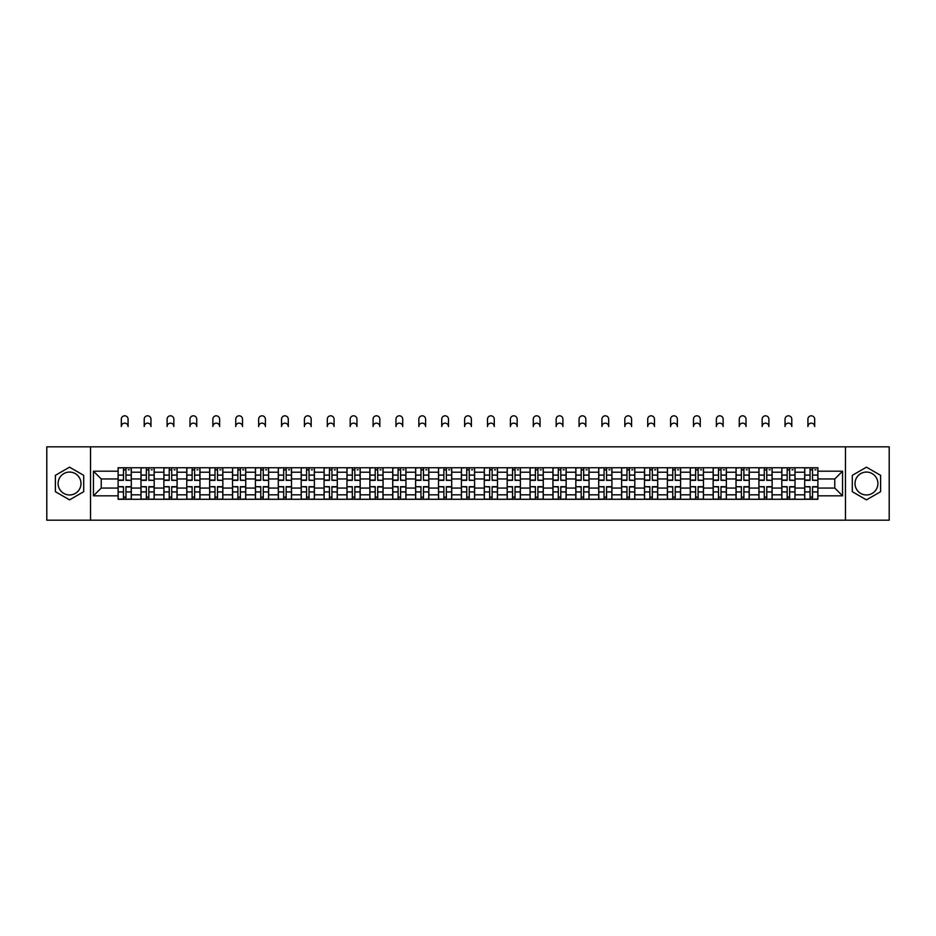 <?xml version="1.0" encoding="UTF-8"?>
<svg xmlns="http://www.w3.org/2000/svg" width="936" height="936" viewBox="0 0 936 936"><rect width="100%" height="100%" fill="white"/><g stroke="black" fill="none" stroke-linecap="round" stroke-linejoin="round"><path stroke-width="1.4" d="M69.545 494.957A11.443 11.443 0 0 1 58.102 483.514A11.443 11.443 0 0 1 69.545 472.072A11.443 11.443 0 0 1 80.987 483.514A11.443 11.443 0 0 1 69.545 494.957M866.455 494.957A11.443 11.443 0 0 1 855.013 483.514A11.443 11.443 0 0 1 866.455 472.072A11.443 11.443 0 0 1 877.898 483.514A11.443 11.443 0 0 1 866.455 494.957M845.477 520.194L889.2 520.194L889.2 446.835L46.8 446.835L46.8 520.194L845.477 520.194L845.477 446.835M140.985 499.286L140.985 472.224L131.309 472.224L131.309 499.286M131.309 472.224L131.309 467.743M140.985 472.224L140.985 467.743M154.194 467.743L154.194 499.286M163.87 499.286L163.87 467.743M177.079 467.743L177.079 499.286M186.755 499.286L186.755 467.743M199.965 467.743L199.965 499.286M209.641 499.286L209.641 467.743M222.85 467.743L222.85 499.286M232.537 499.286L232.537 467.743M245.735 467.743L245.735 499.286M255.423 499.286L255.423 467.743M268.62 467.743L268.62 499.286M278.308 499.286L278.308 467.743M291.505 467.743L291.505 499.286M301.193 499.286L301.193 467.743M314.391 467.743L314.391 499.286M324.078 499.286L324.078 467.743M337.288 467.743L337.288 499.286M346.964 499.286L346.964 467.743M360.173 467.743L360.173 499.286M369.849 499.286L369.849 467.743M383.058 467.743L383.058 499.286M392.734 499.286L392.734 467.743M405.943 467.743L405.943 499.286M415.631 499.286L415.631 467.743M428.828 467.743L428.828 499.286M438.516 499.286L438.516 467.743M451.714 467.743L451.714 499.286M461.401 499.286L461.401 467.743M474.599 467.743L474.599 499.286M484.286 499.286L484.286 467.743M497.484 467.743L497.484 499.286M507.172 499.286L507.172 467.743M520.369 467.743L520.369 499.286M530.057 499.286L530.057 467.743M543.266 467.743L543.266 499.286M552.942 499.286L552.942 467.743M566.151 467.743L566.151 499.286M575.827 499.286L575.827 467.743M589.036 467.743L589.036 499.286M598.712 499.286L598.712 467.743M611.922 467.743L611.922 499.286M621.609 499.286L621.609 467.743M634.807 467.743L634.807 499.286M644.495 499.286L644.495 467.743M657.692 467.743L657.692 499.286M667.38 499.286L667.38 467.743M680.577 467.743L680.577 499.286M690.265 499.286L690.265 467.743M703.462 467.743L703.462 499.286M713.15 499.286L713.15 467.743M726.359 467.743L726.359 499.286M736.035 499.286L736.035 467.743M749.245 467.743L749.245 499.286M758.92 499.286L758.92 467.743M772.13 467.743L772.13 499.286M781.806 499.286L781.806 467.743M795.015 467.743L795.015 499.286M804.691 499.286L804.691 467.743M804.691 488.065L795.015 488.065M781.806 488.065L772.13 488.065M758.92 488.065L749.245 488.065M736.035 488.065L726.359 488.065M713.15 488.065L703.462 488.065M690.265 488.065L680.577 488.065M667.38 488.065L657.692 488.065M644.495 488.065L634.807 488.065M621.609 488.065L611.922 488.065M598.712 488.065L589.036 488.065M575.827 488.065L566.151 488.065M552.942 488.065L543.266 488.065M530.057 488.065L520.369 488.065M507.172 488.065L497.484 488.065M484.286 488.065L474.599 488.065M461.401 488.065L451.714 488.065M438.516 488.065L428.828 488.065M415.631 488.065L405.943 488.065M392.734 488.065L383.058 488.065M369.849 488.065L360.173 488.065M346.964 488.065L337.288 488.065M324.078 488.065L314.391 488.065M301.193 488.065L291.505 488.065M278.308 488.065L268.62 488.065M255.423 488.065L245.735 488.065M232.537 488.065L222.85 488.065M209.641 488.065L199.965 488.065M186.755 488.065L177.079 488.065M163.87 488.065L154.194 488.065M140.985 488.065L131.309 488.065M804.691 478.963L795.015 478.963M781.806 478.963L772.13 478.963M758.92 478.963L749.245 478.963M736.035 478.963L726.359 478.963M713.15 478.963L703.462 478.963M690.265 478.963L680.577 478.963M667.38 478.963L657.692 478.963M644.495 478.963L634.807 478.963M621.609 478.963L611.922 478.963M598.712 478.963L589.036 478.963M575.827 478.963L566.151 478.963M552.942 478.963L543.266 478.963M530.057 478.963L520.369 478.963M507.172 478.963L497.484 478.963M484.286 478.963L474.599 478.963M461.401 478.963L451.714 478.963M438.516 478.963L428.828 478.963M415.631 478.963L405.943 478.963M392.734 478.963L383.058 478.963M369.849 478.963L360.173 478.963M346.964 478.963L337.288 478.963M324.078 478.963L314.391 478.963M301.193 478.963L291.505 478.963M278.308 478.963L268.62 478.963M255.423 478.963L245.735 478.963M232.537 478.963L222.85 478.963M209.641 478.963L199.965 478.963M186.755 478.963L177.079 478.963M163.87 478.963L154.194 478.963M140.985 478.963L131.309 478.963M101.228 488.065L118.1 488.065L118.1 478.963L101.228 478.963L101.228 488.065L93.448 495.834L93.448 471.194L118.1 471.194L118.1 478.963M817.9 478.963L817.9 488.065L834.772 488.065L834.772 478.963L817.9 478.963L817.9 467.743L118.1 467.743L118.1 471.194M817.9 471.194L842.552 471.194L842.552 495.834L817.9 495.834L817.9 488.065M118.1 488.065L118.1 499.286L817.9 499.286L817.9 495.834M118.1 495.834L93.448 495.834M90.523 520.194L90.523 446.835M83.702 475.336L69.545 467.169L55.388 475.336L55.388 491.692L69.545 499.859L83.702 491.692L83.702 475.336M880.612 475.336L866.455 467.169L852.298 475.336L852.298 491.692L866.455 499.859L880.612 491.692L880.612 475.336M125.951 497.086L123.458 497.086M123.458 469.942L125.951 469.942M148.836 497.086L146.344 497.086M146.344 469.942L148.836 469.942M171.721 497.086L169.229 497.086M169.229 469.942L171.721 469.942M194.606 497.086L192.114 497.086M192.114 469.942L194.606 469.942M217.491 497.086L214.999 497.086M214.999 469.942L217.491 469.942M240.376 497.086L237.884 497.086M237.884 469.942L240.376 469.942M263.273 497.086L260.77 497.086M260.77 469.942L263.273 469.942M286.159 497.086L283.666 497.086M283.666 469.942L286.159 469.942M309.044 497.086L306.552 497.086M306.552 469.942L309.044 469.942M331.929 497.086L329.437 497.086M329.437 469.942L331.929 469.942M354.814 497.086L352.322 497.086M352.322 469.942L354.814 469.942M377.699 497.086L375.207 497.086M375.207 469.942L377.699 469.942M400.585 497.086L398.092 497.086M398.092 469.942L400.585 469.942M423.47 497.086L420.978 497.086M420.978 469.942L423.47 469.942M446.355 497.086L443.863 497.086M443.863 469.942L446.355 469.942M469.252 497.086L466.748 497.086M466.748 469.942L469.252 469.942M492.137 497.086L489.645 497.086M489.645 469.942L492.137 469.942M515.022 497.086L512.53 497.086M512.53 469.942L515.022 469.942M537.907 497.086L535.415 497.086M535.415 469.942L537.907 469.942M560.793 497.086L558.301 497.086M558.301 469.942L560.793 469.942M583.678 497.086L581.186 497.086M581.186 469.942L583.678 469.942M606.563 497.086L604.071 497.086M604.071 469.942L606.563 469.942M629.448 497.086L626.956 497.086M626.956 469.942L629.448 469.942M652.333 497.086L649.841 497.086M649.841 469.942L652.333 469.942M675.23 497.086L672.727 497.086M672.727 469.942L675.23 469.942M698.116 497.086L695.623 497.086M695.623 469.942L698.116 469.942M721.001 497.086L718.509 497.086M718.509 469.942L721.001 469.942M743.886 497.086L741.394 497.086M741.394 469.942L743.886 469.942M766.771 497.086L764.279 497.086M764.279 469.942L766.771 469.942M789.656 497.086L787.164 497.086M787.164 469.942L789.656 469.942M812.542 497.086L810.049 497.086M810.049 469.942L812.542 469.942M93.448 471.194L101.228 478.963M834.772 488.065L842.552 495.834M834.772 478.963L842.552 471.194M128.08 426.524A3.37 3.37 0 0 0 124.699 423.142A3.37 3.37 0 0 0 121.329 426.524L121.329 419.188A3.37 3.37 0 0 1 124.699 415.806A3.37 3.37 0 0 1 128.08 419.188L128.08 426.524M125.951 480.051L131.227 480.355L125.951 480.355L125.951 467.895L131.227 467.895L128.302 467.895M131.227 480.051L131.227 467.895M123.458 469.802L125.951 469.802M128.302 469.802L129.32 469.802M121.107 467.895L118.17 467.895L118.17 480.355L123.458 480.355L123.458 467.895L128.08 467.743M118.17 467.895L121.329 467.743M123.458 486.977L118.17 486.673L123.458 486.673L123.458 499.134L118.17 499.134L121.107 499.134M118.17 486.977L118.17 499.134M125.951 497.227L123.458 497.227M128.302 499.134L131.227 499.134L131.227 486.673L125.951 486.673L125.951 499.134L121.329 499.134M131.227 499.134L128.08 499.134M150.965 426.524A3.37 3.37 0 0 0 147.584 423.142A3.37 3.37 0 0 0 144.214 426.524L144.214 419.188A3.37 3.37 0 0 1 147.584 415.806A3.37 3.37 0 0 1 150.965 419.188L150.965 426.524M148.836 480.051L154.112 480.355L148.836 480.355L148.836 467.895L154.112 467.895L151.187 467.895M154.112 480.051L154.112 467.895M146.344 469.802L148.836 469.802M151.187 469.802L152.205 469.802M143.992 467.895L141.055 467.895L141.055 480.355L146.344 480.355L146.344 467.895L150.965 467.743M141.055 467.895L144.214 467.743M173.85 426.524A3.37 3.37 0 0 0 170.481 423.142A3.37 3.37 0 0 0 167.099 426.524L167.099 419.188A3.37 3.37 0 0 1 170.481 415.806A3.37 3.37 0 0 1 173.85 419.188L173.85 426.524M171.721 480.051L177.009 480.355L171.721 480.355L171.721 467.895L177.009 467.895L174.073 467.895M177.009 480.051L177.009 467.895M169.229 469.802L171.721 469.802M174.073 469.802L175.102 469.802M166.877 467.895L163.952 467.895L163.952 480.355L169.229 480.355L169.229 467.895L173.85 467.743M163.952 467.895L167.099 467.743M146.344 486.977L141.055 486.673L146.344 486.673L146.344 499.134L141.055 499.134L143.992 499.134M141.055 486.977L141.055 499.134M148.836 497.227L146.344 497.227M151.187 499.134L154.112 499.134L154.112 486.673L148.836 486.673L148.836 499.134L144.214 499.134M154.112 499.134L150.965 499.134M169.229 486.977L163.952 486.673L169.229 486.673L169.229 499.134L163.952 499.134L166.877 499.134M163.952 486.977L163.952 499.134M171.721 497.227L169.229 497.227M174.073 499.134L177.009 499.134L177.009 486.673L171.721 486.673L171.721 499.134L167.099 499.134M177.009 499.134L173.85 499.134M196.736 426.524A3.37 3.37 0 0 0 193.366 423.142A3.37 3.37 0 0 0 189.985 426.524L189.985 419.188A3.37 3.37 0 0 1 193.366 415.806A3.37 3.37 0 0 1 196.736 419.188L196.736 426.524M194.606 480.051L199.894 480.355L194.606 480.355L194.606 467.895L199.894 467.895L196.958 467.895M199.894 480.051L199.894 467.895M192.114 469.802L194.606 469.802M196.958 469.802L197.987 469.802M189.762 467.895L186.837 467.895L186.837 480.355L192.114 480.355L192.114 467.895L196.736 467.743M186.837 467.895L189.985 467.743M219.621 426.524A3.37 3.37 0 0 0 216.251 423.142A3.37 3.37 0 0 0 212.87 426.524L212.87 419.188A3.37 3.37 0 0 1 216.251 415.806A3.37 3.37 0 0 1 219.621 419.188L219.621 426.524M217.491 480.051L222.78 480.355L217.491 480.355L217.491 467.895L222.78 467.895L219.843 467.895M222.78 480.051L222.78 467.895M214.999 469.802L217.491 469.802M219.843 469.802L220.873 469.802M212.659 467.895L209.722 467.895L209.722 480.355L214.999 480.355L214.999 467.895L219.621 467.743M209.722 467.895L212.87 467.743M242.506 426.524A3.37 3.37 0 0 0 239.136 423.142A3.37 3.37 0 0 0 235.755 426.524L235.755 419.188A3.37 3.37 0 0 1 239.136 415.806A3.37 3.37 0 0 1 242.506 419.188L242.506 426.524M240.376 480.051L245.665 480.355L240.376 480.355L240.376 467.895L245.665 467.895L242.728 467.895M245.665 480.051L245.665 467.895M237.884 469.802L240.376 469.802M242.728 469.802L243.758 469.802M235.544 467.895L232.608 467.895L232.608 480.355L237.884 480.355L237.884 467.895L242.506 467.743M232.608 467.895L235.755 467.743M192.114 486.977L186.837 486.673L192.114 486.673L192.114 499.134L186.837 499.134L189.762 499.134M186.837 486.977L186.837 499.134M194.606 497.227L192.114 497.227M196.958 499.134L199.894 499.134L199.894 486.673L194.606 486.673L194.606 499.134L189.985 499.134M199.894 499.134L196.736 499.134M214.999 486.977L209.722 486.673L214.999 486.673L214.999 499.134L209.722 499.134L212.659 499.134M209.722 486.977L209.722 499.134M217.491 497.227L214.999 497.227M219.843 499.134L222.78 499.134L222.78 486.673L217.491 486.673L217.491 499.134L212.87 499.134M222.78 499.134L219.621 499.134M237.884 486.977L232.608 486.673L237.884 486.673L237.884 499.134L232.608 499.134L235.544 499.134M232.608 486.977L232.608 499.134M240.376 497.227L237.884 497.227M242.728 499.134L245.665 499.134L245.665 486.673L240.376 486.673L240.376 499.134L235.755 499.134M245.665 499.134L242.506 499.134M265.391 426.524A3.37 3.37 0 0 0 262.021 423.142A3.37 3.37 0 0 0 258.652 426.524L258.652 419.188A3.37 3.37 0 0 1 262.021 415.806A3.37 3.37 0 0 1 265.391 419.188L265.391 426.524M263.273 480.051L268.55 480.355L263.273 480.355L263.273 467.895L268.55 467.895L265.613 467.895M268.55 480.051L268.55 467.895M260.77 469.802L263.273 469.802M265.613 469.802L266.643 469.802M258.43 467.895L255.493 467.895L255.493 480.355L260.77 480.355L260.77 467.895L265.391 467.743M255.493 467.895L258.652 467.743M260.77 486.977L255.493 486.673L260.77 486.673L260.77 499.134L255.493 499.134L258.43 499.134M255.493 486.977L255.493 499.134M263.273 497.227L260.77 497.227M265.613 499.134L268.55 499.134L268.55 486.673L263.273 486.673L263.273 499.134L258.652 499.134M268.55 499.134L265.391 499.134M288.276 426.524A3.37 3.37 0 0 0 284.907 423.142A3.37 3.37 0 0 0 281.537 426.524L281.537 419.188A3.37 3.37 0 0 1 284.907 415.806A3.37 3.37 0 0 1 288.276 419.188L288.276 426.524M286.159 480.051L291.435 480.355L286.159 480.355L286.159 467.895L291.435 467.895L288.499 467.895M291.435 480.051L291.435 467.895M283.666 469.802L286.159 469.802M288.499 469.802L289.528 469.802M281.315 467.895L278.378 467.895L278.378 480.355L283.666 480.355L283.666 467.895L288.276 467.743M278.378 467.895L281.537 467.743M283.666 486.977L278.378 486.673L283.666 486.673L283.666 499.134L278.378 499.134L281.315 499.134M278.378 486.977L278.378 499.134M286.159 497.227L283.666 497.227M288.499 499.134L291.435 499.134L291.435 486.673L286.159 486.673L286.159 499.134L281.537 499.134M291.435 499.134L288.276 499.134M311.173 426.524A3.37 3.37 0 0 0 307.792 423.142A3.37 3.37 0 0 0 304.422 426.524L304.422 419.188A3.37 3.37 0 0 1 307.792 415.806A3.37 3.37 0 0 1 311.173 419.188L311.173 426.524M309.044 480.051L314.32 480.355L309.044 480.355L309.044 467.895L314.32 467.895L311.384 467.895M314.32 480.051L314.32 467.895M306.552 469.802L309.044 469.802M311.384 469.802L312.413 469.802M304.2 467.895L301.263 467.895L301.263 480.355L306.552 480.355L306.552 467.895L311.173 467.743M301.263 467.895L304.422 467.743M306.552 486.977L301.263 486.673L306.552 486.673L306.552 499.134L301.263 499.134L304.2 499.134M301.263 486.977L301.263 499.134M309.044 497.227L306.552 497.227M311.384 499.134L314.32 499.134L314.32 486.673L309.044 486.673L309.044 499.134L304.422 499.134M314.32 499.134L311.173 499.134M334.058 426.524A3.37 3.37 0 0 0 330.677 423.142A3.37 3.37 0 0 0 327.308 426.524L327.308 419.188A3.37 3.37 0 0 1 330.677 415.806A3.37 3.37 0 0 1 334.058 419.188L334.058 426.524M331.929 480.051L337.206 480.355L331.929 480.355L331.929 467.895L337.206 467.895L334.281 467.895M337.206 480.051L337.206 467.895M329.437 469.802L331.929 469.802M334.281 469.802L335.299 469.802M327.085 467.895L324.149 467.895L324.149 480.355L329.437 480.355L329.437 467.895L334.058 467.743M324.149 467.895L327.308 467.743M329.437 486.977L324.149 486.673L329.437 486.673L329.437 499.134L324.149 499.134L327.085 499.134M324.149 486.977L324.149 499.134M331.929 497.227L329.437 497.227M334.281 499.134L337.206 499.134L337.206 486.673L331.929 486.673L331.929 499.134L327.308 499.134M337.206 499.134L334.058 499.134M356.944 426.524A3.37 3.37 0 0 0 353.562 423.142A3.37 3.37 0 0 0 350.193 426.524L350.193 419.188A3.37 3.37 0 0 1 353.562 415.806A3.37 3.37 0 0 1 356.944 419.188L356.944 426.524M354.814 480.051L360.091 480.355L354.814 480.355L354.814 467.895L360.091 467.895L357.166 467.895M360.091 480.051L360.091 467.895M352.322 469.802L354.814 469.802M357.166 469.802L358.184 469.802M349.97 467.895L347.034 467.895L347.034 480.355L352.322 480.355L352.322 467.895L356.944 467.743M347.034 467.895L350.193 467.743M352.322 486.977L347.034 486.673L352.322 486.673L352.322 499.134L347.034 499.134L349.97 499.134M347.034 486.977L347.034 499.134M354.814 497.227L352.322 497.227M357.166 499.134L360.091 499.134L360.091 486.673L354.814 486.673L354.814 499.134L350.193 499.134M360.091 499.134L356.944 499.134M379.829 426.524A3.37 3.37 0 0 0 376.459 423.142A3.37 3.37 0 0 0 373.078 426.524L373.078 419.188A3.37 3.37 0 0 1 376.459 415.806A3.37 3.37 0 0 1 379.829 419.188L379.829 426.524M377.699 480.051L382.988 480.355L377.699 480.355L377.699 467.895L382.988 467.895L380.051 467.895M382.988 480.051L382.988 467.895M375.207 469.802L377.699 469.802M380.051 469.802L381.081 469.802M372.856 467.895L369.931 467.895L369.931 480.355L375.207 480.355L375.207 467.895L379.829 467.743M369.931 467.895L373.078 467.743M375.207 486.977L369.931 486.673L375.207 486.673L375.207 499.134L369.931 499.134L372.856 499.134M369.931 486.977L369.931 499.134M377.699 497.227L375.207 497.227M380.051 499.134L382.988 499.134L382.988 486.673L377.699 486.673L377.699 499.134L373.078 499.134M382.988 499.134L379.829 499.134M402.714 426.524A3.37 3.37 0 0 0 399.344 423.142A3.37 3.37 0 0 0 395.963 426.524L395.963 419.188A3.37 3.37 0 0 1 399.344 415.806A3.37 3.37 0 0 1 402.714 419.188L402.714 426.524M400.585 480.051L405.873 480.355L400.585 480.355L400.585 467.895L405.873 467.895L402.936 467.895M405.873 480.051L405.873 467.895M398.092 469.802L400.585 469.802M402.936 469.802L403.966 469.802M395.741 467.895L392.816 467.895L392.816 480.355L398.092 480.355L398.092 467.895L402.714 467.743M392.816 467.895L395.963 467.743M398.092 486.977L392.816 486.673L398.092 486.673L398.092 499.134L392.816 499.134L395.741 499.134M392.816 486.977L392.816 499.134M400.585 497.227L398.092 497.227M402.936 499.134L405.873 499.134L405.873 486.673L400.585 486.673L400.585 499.134L395.963 499.134M405.873 499.134L402.714 499.134M425.599 426.524A3.37 3.37 0 0 0 422.23 423.142A3.37 3.37 0 0 0 418.848 426.524L418.848 419.188A3.37 3.37 0 0 1 422.23 415.806A3.37 3.37 0 0 1 425.599 419.188L425.599 426.524M423.47 480.051L428.758 480.355L423.47 480.355L423.47 467.895L428.758 467.895L425.821 467.895M428.758 480.051L428.758 467.895M420.978 469.802L423.47 469.802M425.821 469.802L426.851 469.802M418.638 467.895L415.701 467.895L415.701 480.355L420.978 480.355L420.978 467.895L425.599 467.743M415.701 467.895L418.848 467.743M420.978 486.977L415.701 486.673L420.978 486.673L420.978 499.134L415.701 499.134L418.638 499.134M415.701 486.977L415.701 499.134M423.47 497.227L420.978 497.227M425.821 499.134L428.758 499.134L428.758 486.673L423.47 486.673L423.47 499.134L418.848 499.134M428.758 499.134L425.599 499.134M448.484 426.524A3.37 3.37 0 0 0 445.115 423.142A3.37 3.37 0 0 0 441.733 426.524L441.733 419.188A3.37 3.37 0 0 1 445.115 415.806A3.37 3.37 0 0 1 448.484 419.188L448.484 426.524M446.355 480.051L451.643 480.355L446.355 480.355L446.355 467.895L451.643 467.895L448.707 467.895M451.643 480.051L451.643 467.895M443.863 469.802L446.355 469.802M448.707 469.802L449.736 469.802M441.523 467.895L438.586 467.895L438.586 480.355L443.863 480.355L443.863 467.895L448.484 467.743M438.586 467.895L441.733 467.743M443.863 486.977L438.586 486.673L443.863 486.673L443.863 499.134L438.586 499.134L441.523 499.134M438.586 486.977L438.586 499.134M446.355 497.227L443.863 497.227M448.707 499.134L451.643 499.134L451.643 486.673L446.355 486.673L446.355 499.134L441.733 499.134M451.643 499.134L448.484 499.134M471.37 426.524A3.37 3.37 0 0 0 468 423.142A3.37 3.37 0 0 0 464.63 426.524L464.63 419.188A3.37 3.37 0 0 1 468 415.806A3.37 3.37 0 0 1 471.37 419.188L471.37 426.524M469.252 480.051L474.529 480.355L469.252 480.355L469.252 467.895L474.529 467.895L471.592 467.895M474.529 480.051L474.529 467.895M466.748 469.802L469.252 469.802M471.592 469.802L472.621 469.802M464.408 467.895L461.471 467.895L461.471 480.355L466.748 480.355L466.748 467.895L471.37 467.743M461.471 467.895L464.63 467.743M466.748 486.977L461.471 486.673L466.748 486.673L466.748 499.134L461.471 499.134L464.408 499.134M461.471 486.977L461.471 499.134M469.252 497.227L466.748 497.227M471.592 499.134L474.529 499.134L474.529 486.673L469.252 486.673L469.252 499.134L464.63 499.134M474.529 499.134L471.37 499.134M494.266 426.524A3.37 3.37 0 0 0 490.885 423.142A3.37 3.37 0 0 0 487.516 426.524L487.516 419.188A3.37 3.37 0 0 1 490.885 415.806A3.37 3.37 0 0 1 494.266 419.188L494.266 426.524M492.137 480.051L497.414 480.355L492.137 480.355L492.137 467.895L497.414 467.895L494.477 467.895M497.414 480.051L497.414 467.895M489.645 469.802L492.137 469.802M494.477 469.802L495.507 469.802M487.293 467.895L484.357 467.895L484.357 480.355L489.645 480.355L489.645 467.895L494.266 467.743M484.357 467.895L487.516 467.743M489.645 486.977L484.357 486.673L489.645 486.673L489.645 499.134L484.357 499.134L487.293 499.134M484.357 486.977L484.357 499.134M492.137 497.227L489.645 497.227M494.477 499.134L497.414 499.134L497.414 486.673L492.137 486.673L492.137 499.134L487.516 499.134M497.414 499.134L494.266 499.134M517.152 426.524A3.37 3.37 0 0 0 513.77 423.142A3.37 3.37 0 0 0 510.401 426.524L510.401 419.188A3.37 3.37 0 0 1 513.77 415.806A3.37 3.37 0 0 1 517.152 419.188L517.152 426.524M515.022 480.051L520.299 480.355L515.022 480.355L515.022 467.895L520.299 467.895L517.362 467.895M520.299 480.051L520.299 467.895M512.53 469.802L515.022 469.802M517.362 469.802L518.392 469.802M510.178 467.895L507.242 467.895L507.242 480.355L512.53 480.355L512.53 467.895L517.152 467.743M507.242 467.895L510.401 467.743M512.53 486.977L507.242 486.673L512.53 486.673L512.53 499.134L507.242 499.134L510.178 499.134M507.242 486.977L507.242 499.134M515.022 497.227L512.53 497.227M517.362 499.134L520.299 499.134L520.299 486.673L515.022 486.673L515.022 499.134L510.401 499.134M520.299 499.134L517.152 499.134M540.037 426.524A3.37 3.37 0 0 0 536.656 423.142A3.37 3.37 0 0 0 533.286 426.524L533.286 419.188A3.37 3.37 0 0 1 536.656 415.806A3.37 3.37 0 0 1 540.037 419.188L540.037 426.524M537.907 480.051L543.184 480.355L537.907 480.355L537.907 467.895L543.184 467.895L540.259 467.895M543.184 480.051L543.184 467.895M535.415 469.802L537.907 469.802M540.259 469.802L541.277 469.802M533.064 467.895L530.127 467.895L530.127 480.355L535.415 480.355L535.415 467.895L540.037 467.743M530.127 467.895L533.286 467.743M535.415 486.977L530.127 486.673L535.415 486.673L535.415 499.134L530.127 499.134L533.064 499.134M530.127 486.977L530.127 499.134M537.907 497.227L535.415 497.227M540.259 499.134L543.184 499.134L543.184 486.673L537.907 486.673L537.907 499.134L533.286 499.134M543.184 499.134L540.037 499.134M562.922 426.524A3.37 3.37 0 0 0 559.541 423.142A3.37 3.37 0 0 0 556.171 426.524L556.171 419.188A3.37 3.37 0 0 1 559.541 415.806A3.37 3.37 0 0 1 562.922 419.188L562.922 426.524M560.793 480.051L566.069 480.355L560.793 480.355L560.793 467.895L566.069 467.895L563.144 467.895M566.069 480.051L566.069 467.895M558.301 469.802L560.793 469.802M563.144 469.802L564.162 469.802M555.949 467.895L553.012 467.895L553.012 480.355L558.301 480.355L558.301 467.895L562.922 467.743M553.012 467.895L556.171 467.743M558.301 486.977L553.012 486.673L558.301 486.673L558.301 499.134L553.012 499.134L555.949 499.134M553.012 486.977L553.012 499.134M560.793 497.227L558.301 497.227M563.144 499.134L566.069 499.134L566.069 486.673L560.793 486.673L560.793 499.134L556.171 499.134M566.069 499.134L562.922 499.134M585.807 426.524A3.37 3.37 0 0 0 582.438 423.142A3.37 3.37 0 0 0 579.056 426.524L579.056 419.188A3.37 3.37 0 0 1 582.438 415.806A3.37 3.37 0 0 1 585.807 419.188L585.807 426.524M583.678 480.051L588.966 480.355L583.678 480.355L583.678 467.895L588.966 467.895L586.03 467.895M588.966 480.051L588.966 467.895M581.186 469.802L583.678 469.802M586.03 469.802L587.059 469.802M578.834 467.895L575.909 467.895L575.909 480.355L581.186 480.355L581.186 467.895L585.807 467.743M575.909 467.895L579.056 467.743M581.186 486.977L575.909 486.673L581.186 486.673L581.186 499.134L575.909 499.134L578.834 499.134M575.909 486.977L575.909 499.134M583.678 497.227L581.186 497.227M586.03 499.134L588.966 499.134L588.966 486.673L583.678 486.673L583.678 499.134L579.056 499.134M588.966 499.134L585.807 499.134M608.692 426.524A3.37 3.37 0 0 0 605.323 423.142A3.37 3.37 0 0 0 601.942 426.524L601.942 419.188A3.37 3.37 0 0 1 605.323 415.806A3.37 3.37 0 0 1 608.692 419.188L608.692 426.524M606.563 480.051L611.851 480.355L606.563 480.355L606.563 467.895L611.851 467.895L608.915 467.895M611.851 480.051L611.851 467.895M604.071 469.802L606.563 469.802M608.915 469.802L609.944 469.802M601.719 467.895L598.794 467.895L598.794 480.355L604.071 480.355L604.071 467.895L608.692 467.743M598.794 467.895L601.942 467.743M604.071 486.977L598.794 486.673L604.071 486.673L604.071 499.134L598.794 499.134L601.719 499.134M598.794 486.977L598.794 499.134M606.563 497.227L604.071 497.227M608.915 499.134L611.851 499.134L611.851 486.673L606.563 486.673L606.563 499.134L601.942 499.134M611.851 499.134L608.692 499.134M631.578 426.524A3.37 3.37 0 0 0 628.208 423.142A3.37 3.37 0 0 0 624.827 426.524L624.827 419.188A3.37 3.37 0 0 1 628.208 415.806A3.37 3.37 0 0 1 631.578 419.188L631.578 426.524M629.448 480.051L634.737 480.355L629.448 480.355L629.448 467.895L634.737 467.895L631.8 467.895M634.737 480.051L634.737 467.895M626.956 469.802L629.448 469.802M631.8 469.802L632.83 469.802M624.616 467.895L621.679 467.895L621.679 480.355L626.956 480.355L626.956 467.895L631.578 467.743M621.679 467.895L624.827 467.743M626.956 486.977L621.679 486.673L626.956 486.673L626.956 499.134L621.679 499.134L624.616 499.134M621.679 486.977L621.679 499.134M629.448 497.227L626.956 497.227M631.8 499.134L634.737 499.134L634.737 486.673L629.448 486.673L629.448 499.134L624.827 499.134M634.737 499.134L631.578 499.134M654.463 426.524A3.37 3.37 0 0 0 651.093 423.142A3.37 3.37 0 0 0 647.724 426.524L647.724 419.188A3.37 3.37 0 0 1 651.093 415.806A3.37 3.37 0 0 1 654.463 419.188L654.463 426.524M652.333 480.051L657.622 480.355L652.333 480.355L652.333 467.895L657.622 467.895L654.685 467.895M657.622 480.051L657.622 467.895M649.841 469.802L652.333 469.802M654.685 469.802L655.715 469.802M647.501 467.895L644.565 467.895L644.565 480.355L649.841 480.355L649.841 467.895L654.463 467.743M644.565 467.895L647.724 467.743M649.841 486.977L644.565 486.673L649.841 486.673L649.841 499.134L644.565 499.134L647.501 499.134M644.565 486.977L644.565 499.134M652.333 497.227L649.841 497.227M654.685 499.134L657.622 499.134L657.622 486.673L652.333 486.673L652.333 499.134L647.724 499.134M657.622 499.134L654.463 499.134M677.348 426.524A3.37 3.37 0 0 0 673.978 423.142A3.37 3.37 0 0 0 670.609 426.524L670.609 419.188A3.37 3.37 0 0 1 673.978 415.806A3.37 3.37 0 0 1 677.348 419.188L677.348 426.524M675.23 480.051L680.507 480.355L675.23 480.355L675.23 467.895L680.507 467.895L677.57 467.895M680.507 480.051L680.507 467.895M672.727 469.802L675.23 469.802M677.57 469.802L678.6 469.802M670.387 467.895L667.45 467.895L667.45 480.355L672.727 480.355L672.727 467.895L677.348 467.743M667.45 467.895L670.609 467.743M672.727 486.977L667.45 486.673L672.727 486.673L672.727 499.134L667.45 499.134L670.387 499.134M667.45 486.977L667.45 499.134M675.23 497.227L672.727 497.227M677.57 499.134L680.507 499.134L680.507 486.673L675.23 486.673L675.23 499.134L670.609 499.134M680.507 499.134L677.348 499.134M700.245 426.524A3.37 3.37 0 0 0 696.864 423.142A3.37 3.37 0 0 0 693.494 426.524L693.494 419.188A3.37 3.37 0 0 1 696.864 415.806A3.37 3.37 0 0 1 700.245 419.188L700.245 426.524M698.116 480.051L703.392 480.355L698.116 480.355L698.116 467.895L703.392 467.895L700.456 467.895M703.392 480.051L703.392 467.895M695.623 469.802L698.116 469.802M700.456 469.802L701.485 469.802M693.272 467.895L690.335 467.895L690.335 480.355L695.623 480.355L695.623 467.895L700.245 467.743M690.335 467.895L693.494 467.743M695.623 486.977L690.335 486.673L695.623 486.673L695.623 499.134L690.335 499.134L693.272 499.134M690.335 486.977L690.335 499.134M698.116 497.227L695.623 497.227M700.456 499.134L703.392 499.134L703.392 486.673L698.116 486.673L698.116 499.134L693.494 499.134M703.392 499.134L700.245 499.134M723.13 426.524A3.37 3.37 0 0 0 719.749 423.142A3.37 3.37 0 0 0 716.379 426.524L716.379 419.188A3.37 3.37 0 0 1 719.749 415.806A3.37 3.37 0 0 1 723.13 419.188L723.13 426.524M721.001 480.051L726.277 480.355L721.001 480.355L721.001 467.895L726.277 467.895L723.341 467.895M726.277 480.051L726.277 467.895M718.509 469.802L721.001 469.802M723.341 469.802L724.37 469.802M716.157 467.895L713.22 467.895L713.22 480.355L718.509 480.355L718.509 467.895L723.13 467.743M713.22 467.895L716.379 467.743M718.509 486.977L713.22 486.673L718.509 486.673L718.509 499.134L713.22 499.134L716.157 499.134M713.22 486.977L713.22 499.134M721.001 497.227L718.509 497.227M723.341 499.134L726.277 499.134L726.277 486.673L721.001 486.673L721.001 499.134L716.379 499.134M726.277 499.134L723.13 499.134M746.015 426.524A3.37 3.37 0 0 0 742.634 423.142A3.37 3.37 0 0 0 739.264 426.524L739.264 419.188A3.37 3.37 0 0 1 742.634 415.806A3.37 3.37 0 0 1 746.015 419.188L746.015 426.524M743.886 480.051L749.163 480.355L743.886 480.355L743.886 467.895L749.163 467.895L746.238 467.895M749.163 480.051L749.163 467.895M741.394 469.802L743.886 469.802M746.238 469.802L747.256 469.802M739.042 467.895L736.105 467.895L736.105 480.355L741.394 480.355L741.394 467.895L746.015 467.743M736.105 467.895L739.264 467.743M741.394 486.977L736.105 486.673L741.394 486.673L741.394 499.134L736.105 499.134L739.042 499.134M736.105 486.977L736.105 499.134M743.886 497.227L741.394 497.227M746.238 499.134L749.163 499.134L749.163 486.673L743.886 486.673L743.886 499.134L739.264 499.134M749.163 499.134L746.015 499.134M768.901 426.524A3.37 3.37 0 0 0 765.519 423.142A3.37 3.37 0 0 0 762.15 426.524L762.15 419.188A3.37 3.37 0 0 1 765.519 415.806A3.37 3.37 0 0 1 768.901 419.188L768.901 426.524M766.771 480.051L772.048 480.355L766.771 480.355L766.771 467.895L772.048 467.895L769.123 467.895M772.048 480.051L772.048 467.895M764.279 469.802L766.771 469.802M769.123 469.802L770.141 469.802M761.927 467.895L758.991 467.895L758.991 480.355L764.279 480.355L764.279 467.895L768.901 467.743M758.991 467.895L762.15 467.743M764.279 486.977L758.991 486.673L764.279 486.673L764.279 499.134L758.991 499.134L761.927 499.134M758.991 486.977L758.991 499.134M766.771 497.227L764.279 497.227M769.123 499.134L772.048 499.134L772.048 486.673L766.771 486.673L766.771 499.134L762.15 499.134M772.048 499.134L768.901 499.134M791.786 426.524A3.37 3.37 0 0 0 788.416 423.142A3.37 3.37 0 0 0 785.035 426.524L785.035 419.188A3.37 3.37 0 0 1 788.416 415.806A3.37 3.37 0 0 1 791.786 419.188L791.786 426.524M789.656 480.051L794.945 480.355L789.656 480.355L789.656 467.895L794.945 467.895L792.008 467.895M794.945 480.051L794.945 467.895M787.164 469.802L789.656 469.802M792.008 469.802L793.038 469.802M784.813 467.895L781.888 467.895L781.888 480.355L787.164 480.355L787.164 467.895L791.786 467.743M781.888 467.895L785.035 467.743M787.164 486.977L781.888 486.673L787.164 486.673L787.164 499.134L781.888 499.134L784.813 499.134M781.888 486.977L781.888 499.134M789.656 497.227L787.164 497.227M792.008 499.134L794.945 499.134L794.945 486.673L789.656 486.673L789.656 499.134L785.035 499.134M794.945 499.134L791.786 499.134M814.671 426.524A3.37 3.37 0 0 0 811.301 423.142A3.37 3.37 0 0 0 807.92 426.524L807.92 419.188A3.37 3.37 0 0 1 811.301 415.806A3.37 3.37 0 0 1 814.671 419.188L814.671 426.524M812.542 480.051L817.83 480.355L812.542 480.355L812.542 467.895L817.83 467.895L814.893 467.895M817.83 480.051L817.83 467.895M810.049 469.802L812.542 469.802M814.893 469.802L815.923 469.802M807.698 467.895L804.773 467.895L804.773 480.355L810.049 480.355L810.049 467.895L814.671 467.743M804.773 467.895L807.92 467.743M810.049 486.977L804.773 486.673L810.049 486.673L810.049 499.134L804.773 499.134L807.698 499.134M804.773 486.977L804.773 499.134M812.542 497.227L810.049 497.227M814.893 499.134L817.83 499.134L817.83 486.673L812.542 486.673L812.542 499.134L807.92 499.134M817.83 499.134L814.671 499.134M781.806 472.224L772.13 472.224M758.92 472.224L749.245 472.224M736.035 472.224L726.359 472.224M713.15 472.224L703.462 472.224M690.265 472.224L680.577 472.224M667.38 472.224L657.692 472.224M644.495 472.224L634.807 472.224M621.609 472.224L611.922 472.224M598.712 472.224L589.036 472.224M575.827 472.224L566.151 472.224M552.942 472.224L543.266 472.224M530.057 472.224L520.369 472.224M507.172 472.224L497.484 472.224M484.286 472.224L474.599 472.224M461.401 472.224L451.714 472.224M438.516 472.224L428.828 472.224M415.631 472.224L405.943 472.224M392.734 472.224L383.058 472.224M369.849 472.224L360.173 472.224M346.964 472.224L337.288 472.224M324.078 472.224L314.391 472.224M301.193 472.224L291.505 472.224M278.308 472.224L268.62 472.224M255.423 472.224L245.735 472.224M232.537 472.224L222.85 472.224M209.641 472.224L199.965 472.224M186.755 472.224L177.079 472.224M163.87 472.224L154.194 472.224M804.691 472.224L795.015 472.224M781.806 494.816L772.13 494.816M758.92 494.816L749.245 494.816M736.035 494.816L726.359 494.816M713.15 494.816L703.462 494.816M690.265 494.816L680.577 494.816M667.38 494.816L657.692 494.816M644.495 494.816L634.807 494.816M621.609 494.816L611.922 494.816M598.712 494.816L589.036 494.816M575.827 494.816L566.151 494.816M552.942 494.816L543.266 494.816M530.057 494.816L520.369 494.816M507.172 494.816L497.484 494.816M484.286 494.816L474.599 494.816M461.401 494.816L451.714 494.816M438.516 494.816L428.828 494.816M415.631 494.816L405.943 494.816M392.734 494.816L383.058 494.816M369.849 494.816L360.173 494.816M346.964 494.816L337.288 494.816M324.078 494.816L314.391 494.816M301.193 494.816L291.505 494.816M278.308 494.816L268.62 494.816M255.423 494.816L245.735 494.816M232.537 494.816L222.85 494.816M209.641 494.816L199.965 494.816M186.755 494.816L177.079 494.816M163.87 494.816L154.194 494.816M140.985 494.816L131.309 494.816M804.691 494.816L795.015 494.816M125.951 475.102L131.227 475.102M118.17 480.051L123.458 480.051M118.17 475.102L123.458 475.102M123.458 491.938L118.17 491.938M131.227 486.977L125.951 486.977M131.227 491.938L125.951 491.938M148.836 475.102L154.112 475.102M141.055 480.051L146.344 480.051M141.055 475.102L146.344 475.102M171.721 475.102L177.009 475.102M163.952 480.051L169.229 480.051M163.952 475.102L169.229 475.102M146.344 491.938L141.055 491.938M154.112 486.977L148.836 486.977M154.112 491.938L148.836 491.938M169.229 491.938L163.952 491.938M177.009 486.977L171.721 486.977M177.009 491.938L171.721 491.938M194.606 475.102L199.894 475.102M186.837 480.051L192.114 480.051M186.837 475.102L192.114 475.102M217.491 475.102L222.78 475.102M209.722 480.051L214.999 480.051M209.722 475.102L214.999 475.102M240.376 475.102L245.665 475.102M232.608 480.051L237.884 480.051M232.608 475.102L237.884 475.102M192.114 491.938L186.837 491.938M199.894 486.977L194.606 486.977M199.894 491.938L194.606 491.938M214.999 491.938L209.722 491.938M222.78 486.977L217.491 486.977M222.78 491.938L217.491 491.938M237.884 491.938L232.608 491.938M245.665 486.977L240.376 486.977M245.665 491.938L240.376 491.938M263.273 475.102L268.55 475.102M255.493 480.051L260.77 480.051M255.493 475.102L260.77 475.102M260.77 491.938L255.493 491.938M268.55 486.977L263.273 486.977M268.55 491.938L263.273 491.938M286.159 475.102L291.435 475.102M278.378 480.051L283.666 480.051M278.378 475.102L283.666 475.102M283.666 491.938L278.378 491.938M291.435 486.977L286.159 486.977M291.435 491.938L286.159 491.938M309.044 475.102L314.32 475.102M301.263 480.051L306.552 480.051M301.263 475.102L306.552 475.102M306.552 491.938L301.263 491.938M314.32 486.977L309.044 486.977M314.32 491.938L309.044 491.938M331.929 475.102L337.206 475.102M324.149 480.051L329.437 480.051M324.149 475.102L329.437 475.102M329.437 491.938L324.149 491.938M337.206 486.977L331.929 486.977M337.206 491.938L331.929 491.938M354.814 475.102L360.091 475.102M347.034 480.051L352.322 480.051M347.034 475.102L352.322 475.102M352.322 491.938L347.034 491.938M360.091 486.977L354.814 486.977M360.091 491.938L354.814 491.938M377.699 475.102L382.988 475.102M369.931 480.051L375.207 480.051M369.931 475.102L375.207 475.102M375.207 491.938L369.931 491.938M382.988 486.977L377.699 486.977M382.988 491.938L377.699 491.938M400.585 475.102L405.873 475.102M392.816 480.051L398.092 480.051M392.816 475.102L398.092 475.102M398.092 491.938L392.816 491.938M405.873 486.977L400.585 486.977M405.873 491.938L400.585 491.938M423.47 475.102L428.758 475.102M415.701 480.051L420.978 480.051M415.701 475.102L420.978 475.102M420.978 491.938L415.701 491.938M428.758 486.977L423.47 486.977M428.758 491.938L423.47 491.938M446.355 475.102L451.643 475.102M438.586 480.051L443.863 480.051M438.586 475.102L443.863 475.102M443.863 491.938L438.586 491.938M451.643 486.977L446.355 486.977M451.643 491.938L446.355 491.938M469.252 475.102L474.529 475.102M461.471 480.051L466.748 480.051M461.471 475.102L466.748 475.102M466.748 491.938L461.471 491.938M474.529 486.977L469.252 486.977M474.529 491.938L469.252 491.938M492.137 475.102L497.414 475.102M484.357 480.051L489.645 480.051M484.357 475.102L489.645 475.102M489.645 491.938L484.357 491.938M497.414 486.977L492.137 486.977M497.414 491.938L492.137 491.938M515.022 475.102L520.299 475.102M507.242 480.051L512.53 480.051M507.242 475.102L512.53 475.102M512.53 491.938L507.242 491.938M520.299 486.977L515.022 486.977M520.299 491.938L515.022 491.938M537.907 475.102L543.184 475.102M530.127 480.051L535.415 480.051M530.127 475.102L535.415 475.102M535.415 491.938L530.127 491.938M543.184 486.977L537.907 486.977M543.184 491.938L537.907 491.938M560.793 475.102L566.069 475.102M553.012 480.051L558.301 480.051M553.012 475.102L558.301 475.102M558.301 491.938L553.012 491.938M566.069 486.977L560.793 486.977M566.069 491.938L560.793 491.938M583.678 475.102L588.966 475.102M575.909 480.051L581.186 480.051M575.909 475.102L581.186 475.102M581.186 491.938L575.909 491.938M588.966 486.977L583.678 486.977M588.966 491.938L583.678 491.938M606.563 475.102L611.851 475.102M598.794 480.051L604.071 480.051M598.794 475.102L604.071 475.102M604.071 491.938L598.794 491.938M611.851 486.977L606.563 486.977M611.851 491.938L606.563 491.938M629.448 475.102L634.737 475.102M621.679 480.051L626.956 480.051M621.679 475.102L626.956 475.102M626.956 491.938L621.679 491.938M634.737 486.977L629.448 486.977M634.737 491.938L629.448 491.938M652.333 475.102L657.622 475.102M644.565 480.051L649.841 480.051M644.565 475.102L649.841 475.102M649.841 491.938L644.565 491.938M657.622 486.977L652.333 486.977M657.622 491.938L652.333 491.938M675.23 475.102L680.507 475.102M667.45 480.051L672.727 480.051M667.45 475.102L672.727 475.102M672.727 491.938L667.45 491.938M680.507 486.977L675.23 486.977M680.507 491.938L675.23 491.938M698.116 475.102L703.392 475.102M690.335 480.051L695.623 480.051M690.335 475.102L695.623 475.102M695.623 491.938L690.335 491.938M703.392 486.977L698.116 486.977M703.392 491.938L698.116 491.938M721.001 475.102L726.277 475.102M713.22 480.051L718.509 480.051M713.22 475.102L718.509 475.102M718.509 491.938L713.22 491.938M726.277 486.977L721.001 486.977M726.277 491.938L721.001 491.938M743.886 475.102L749.163 475.102M736.105 480.051L741.394 480.051M736.105 475.102L741.394 475.102M741.394 491.938L736.105 491.938M749.163 486.977L743.886 486.977M749.163 491.938L743.886 491.938M766.771 475.102L772.048 475.102M758.991 480.051L764.279 480.051M758.991 475.102L764.279 475.102M764.279 491.938L758.991 491.938M772.048 486.977L766.771 486.977M772.048 491.938L766.771 491.938M789.656 475.102L794.945 475.102M781.888 480.051L787.164 480.051M781.888 475.102L787.164 475.102M787.164 491.938L781.888 491.938M794.945 486.977L789.656 486.977M794.945 491.938L789.656 491.938M812.542 475.102L817.83 475.102M804.773 480.051L810.049 480.051M804.773 475.102L810.049 475.102M810.049 491.938L804.773 491.938M817.83 486.977L812.542 486.977M817.83 491.938L812.542 491.938"/></g></svg>
